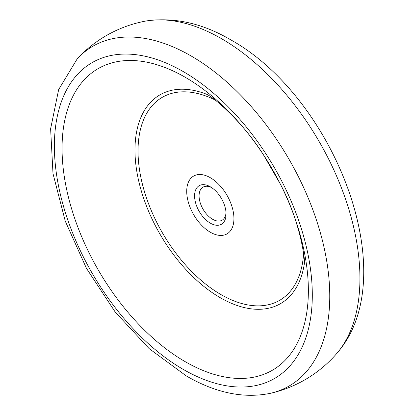 <?xml version="1.0" encoding="UTF-8"?>
<svg xmlns="http://www.w3.org/2000/svg" width="414" height="414" viewBox="0 0 414 414"><rect width="100%" height="100%" fill="white"/><g stroke="black" fill="none" stroke-linecap="round" stroke-linejoin="round"><path stroke-width="0.62" d="M77.294 58.726C85.786 49.587 95.437 41.886 106.253 35.614C118.213 28.747 130.938 23.976 144.429 21.305A195.677 112.975 60 0 1 147.938 20.7A195.677 112.975 60 0 1 221.568 38.709A195.677 112.975 60 0 1 359.932 278.363A195.677 112.975 60 0 1 338.714 351.139A195.677 112.975 60 0 1 336.432 353.872C327.376 364.222 316.881 372.854 304.952 379.778C294.116 386.008 282.617 390.516 270.461 393.3L270.461 393.3A196.189 113.27 60 0 0 329.761 296.201A196.189 113.27 60 0 0 191.035 55.921A196.189 113.27 60 0 0 77.294 58.726L58.653 89.579L50.617 128.775L52.997 173.595L65.283 221.2L86.495 268.401L115.113 311.897L149.138 348.609L186.31 375.943C215.746 392.995 243.794 398.78 270.461 393.3M183.345 71.638A182.377 105.296 60 0 1 312.306 295.001A182.377 105.296 60 0 1 183.345 369.459A182.377 105.296 60 0 1 54.384 146.095A182.377 105.296 60 0 1 183.345 71.638M210.328 232.228A33.389 19.277 60 0 1 186.719 191.34A33.389 19.277 60 0 1 210.328 177.709A33.389 19.277 60 0 1 233.936 218.602A33.389 19.277 60 0 1 210.328 232.228M226.023 212.682A19.08 11.012 60 0 1 222.111 220.196A19.08 11.012 60 0 1 207.414 215.083A19.08 11.012 60 0 1 199.082 195.884A19.08 11.012 60 0 1 203.036 187.149A19.08 11.012 60 0 1 211.492 187.521M226.065 214.059A22.258 12.85 60 0 1 210.328 223.146A22.258 12.85 60 0 1 194.585 195.884A22.258 12.85 60 0 1 210.328 186.797A22.258 12.85 60 0 1 226.065 214.059M303.622 253.523A117.245 67.689 60 0 1 220.941 294.571A117.245 67.689 60 0 1 138.09 154.484A117.245 67.689 60 0 1 214.928 99.893M304.347 263.702A120.552 69.599 60 0 1 220.222 297.687A120.552 69.599 60 0 1 135.259 158.169A120.552 69.599 60 0 1 206.472 94.18M185.213 361.676A174.165 100.555 60 0 1 62.059 148.367A174.165 100.555 60 0 1 185.213 77.263A174.165 100.555 60 0 1 263.439 154.795A174.165 100.555 60 0 1 280.335 184.059A174.165 100.555 60 0 1 308.368 290.571A174.165 100.555 60 0 1 185.213 361.676M147.938 20.7C175.577 17.279 203.171 23.655 230.722 39.832C333.001 96.503 403.707 272.929 338.714 351.139M206.125 93.994L207.088 94.527C212.273 96.457 241.476 120.019 263.439 154.795L280.335 184.059C302.184 225.221 305.667 265.736 304.331 264.096"/></g></svg>
